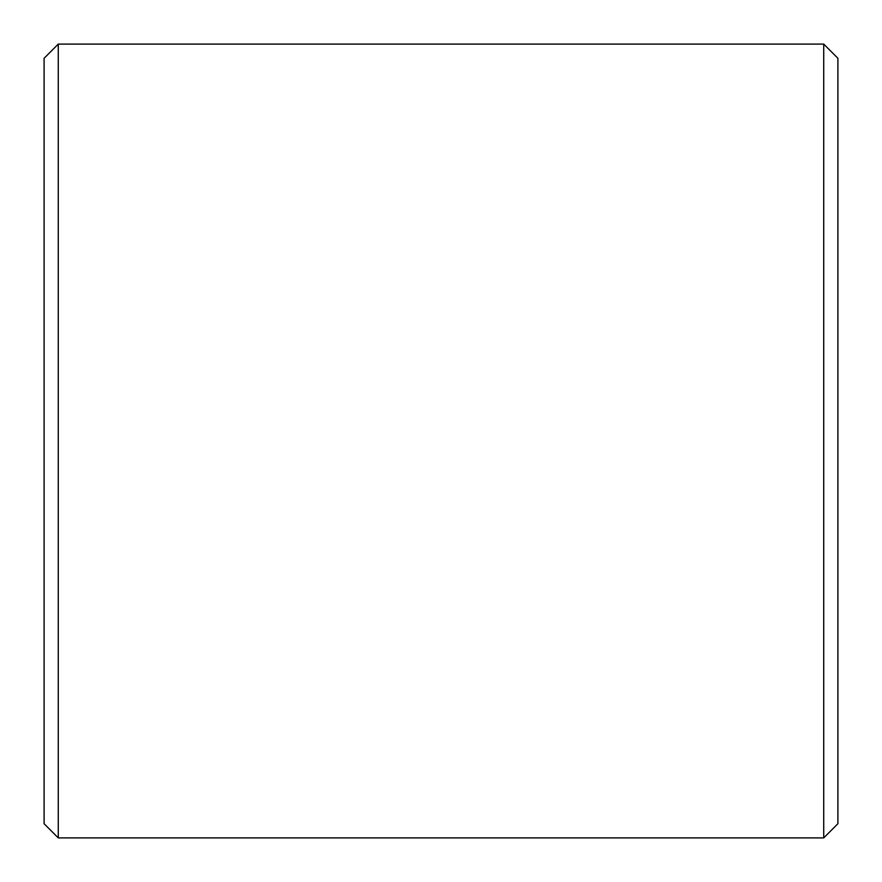 <?xml version="1.0" encoding="UTF-8"?>
<svg xmlns="http://www.w3.org/2000/svg" width="882" height="882" viewBox="0 0 882 882"><rect width="100%" height="100%" fill="white"/><g stroke="black" fill="none" stroke-linecap="round" stroke-linejoin="round"><path stroke-width="1.32" d="M44.1 823.722L44.1 58.278L58.278 44.1L58.278 837.9L44.1 823.722M823.722 44.1L837.9 58.278L837.9 823.722L823.722 837.9L823.722 44.1L58.278 44.1M823.722 837.9L58.278 837.9"/></g></svg>
